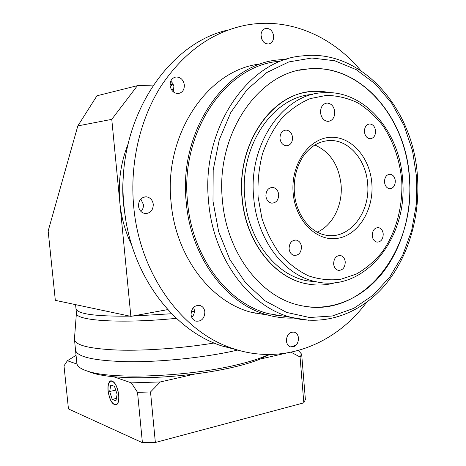 <?xml version="1.0" encoding="UTF-8"?>
<svg xmlns="http://www.w3.org/2000/svg" width="466" height="466" viewBox="0 0 466 466"><rect width="100%" height="100%" fill="white"/><g stroke="black" fill="none" stroke-linecap="round" stroke-linejoin="round"><path stroke-width="0.7" d="M171.639 89.979L174.08 87.858L171.639 89.979M125.389 217.278L123.432 203.706C122.436 193.338 122.535 182.992 123.723 172.676M170.207 86.379L173.201 84.2M193.769 307.665L193.431 307.525M127.999 144.262C120.7 162.762 117.985 182.253 119.849 202.716L111.77 119.36L77.828 125.902L48.161 231.002L55.332 300.343L130.859 316.367L119.849 202.716C121.364 217.849 125.331 231.992 131.738 245.139M194.409 311.282L191.276 311.667L194.409 311.282M171.663 313.735L132.42 316.082L171.663 313.735M176.393 318.33C121.661 323.823 75.731 320.754 76.465 313.333L75.999 308.777C77.519 314.032 95.454 316.484 129.798 316.146C95.454 316.484 77.519 314.032 75.999 308.777L75.981 308.568M167.766 309.605L130.859 316.367M77.828 125.902L96.963 95.78L137.423 85.668L153.262 85.062M170.055 84.422L173.049 84.305M137.423 85.668L111.77 119.36M192.534 316.554L191.509 316.682M268.754 354.515C260.768 358.325 249.485 361.919 234.899 365.303C187.32 376.674 113.477 379.545 88.994 371.606C81.346 369.363 77.309 366.66 76.89 363.492L75.539 350.275C77.274 357.078 94.831 360.9 128.202 361.727C160.595 362.082 202.966 357.742 233.635 350.985L237.776 350.053L233.635 350.985C202.966 357.742 160.595 362.082 128.202 361.727C94.831 360.9 77.274 357.078 75.539 350.275L74.438 339.015L76.43 313.012M214.144 343.011C182.893 348.172 145.567 350.904 118.242 350.083C90.363 348.9 75.772 345.446 74.461 339.72M286.398 340.879C286.776 343.995 288.169 345.999 290.568 346.896C295.502 347.281 298.153 344.386 298.52 338.205C298.135 335.037 296.708 333.021 294.244 332.153C289.369 331.839 286.753 334.745 286.398 340.879M287.085 336.481L286.369 340.349M191.072 314.632C191.509 317.946 193.087 320.113 195.796 321.126C201.44 321.674 204.463 318.633 204.871 312.016C204.423 308.626 202.797 306.442 199.99 305.463C194.433 305.026 191.462 308.084 191.072 314.632M193.617 307.327L194.38 310.158C194.561 313.012 193.699 315.424 191.788 317.393M138.478 206.054C139.13 210.242 141.303 212.735 144.996 213.533C150.355 213.445 153.116 210.387 153.279 204.358C152.609 200.077 150.367 197.572 146.551 196.844C141.309 197.054 138.618 200.124 138.478 206.054M140.802 199.029L143.388 204.492C143.586 207.265 142.782 209.595 140.977 211.494M170.09 85.534C171.045 90.701 173.766 93.369 178.257 93.532C182.375 92.717 184.408 89.868 184.355 84.975C183.388 79.721 180.604 77.053 176.008 76.983C172.001 77.874 170.026 80.723 170.09 85.534M170.783 81.061L172.764 83.373L173.894 86.303L173.3 91.854M260.995 36.208C261.927 41.387 264.49 43.973 268.684 43.961C272.068 43.082 273.728 40.466 273.653 36.115C272.715 30.873 270.111 28.292 265.847 28.374C262.533 29.3 260.913 31.909 260.995 36.208M260.966 35.008L262.358 40.46M320.526 112.673C321.354 118.049 323.876 120.956 328.093 121.393C332.526 120.717 334.751 117.514 334.769 111.782C333.936 106.335 331.367 103.423 327.056 103.05C322.711 103.801 320.538 107.005 320.526 112.673M364.435 131.791C365.047 136.025 366.963 138.344 370.185 138.751C373.744 138.256 375.544 135.647 375.584 130.917C374.973 126.641 373.027 124.323 369.748 123.95C366.241 124.486 364.47 127.102 364.435 131.791M384.502 182.095C385.021 185.986 386.739 188.188 389.658 188.707C393.333 188.369 395.215 185.742 395.308 180.825C394.784 176.899 393.042 174.692 390.077 174.202C386.448 174.587 384.59 177.214 384.502 182.095M372.241 235.726C372.701 239.349 374.297 241.481 377.017 242.128C381.002 241.97 383.069 239.268 383.227 234.014C382.767 230.35 381.147 228.212 378.369 227.594C374.437 227.798 372.392 230.507 372.241 235.726M333.633 263.948C334.081 267.484 335.666 269.622 338.374 270.367C342.743 270.362 345.038 267.554 345.248 261.95C344.793 258.368 343.186 256.218 340.413 255.508C336.097 255.572 333.837 258.385 333.633 263.948M289.083 248.728C289.578 252.421 291.291 254.652 294.215 255.426C298.84 255.415 301.257 252.537 301.461 246.794C300.966 243.042 299.219 240.8 296.219 240.066C291.658 240.147 289.281 243.031 289.083 248.728M265.888 196.04C266.476 200.118 268.433 202.489 271.754 203.153C276.251 202.92 278.563 200.048 278.691 194.538C278.091 190.396 276.093 188.019 272.692 187.402C268.27 187.711 265.999 190.588 265.888 196.04M279.99 138.437C280.672 142.876 282.815 145.328 286.409 145.788C290.469 145.305 292.526 142.52 292.566 137.447C291.873 132.944 289.695 130.492 286.019 130.084C282.035 130.631 280.019 133.416 279.99 138.437M286.293 59.328L278.551 59.881C225.241 64.011 178.495 131.08 186.219 202.075C190.798 257.768 226.703 304.566 267.88 315.039C276.513 317.398 285.157 318.4 293.813 318.045M260.896 63.935C208.716 68.729 163.525 133.771 171.074 202.326C175.595 256.475 210.877 302.055 251.448 312.342L268.521 315.214M228.305 29.97C165.809 43.35 114.729 123.671 124.073 206.688C129.997 273.519 172.379 330.039 221.769 345.918L238.522 350.263M360.69 70.459C332.072 36.092 289.06 17.085 246.077 25.135C212.292 31.805 183.977 52.076 161.131 85.942C139.934 119.331 129.676 163.624 133.707 206.601C139.695 274.759 182.637 332.316 232.557 348.399C282.646 365.723 335.205 344.537 366.573 302.382M279.029 61.314C226.231 65.287 179.905 131.651 187.542 201.924C192.074 257.069 227.664 303.413 268.474 313.694L286.258 316.571M312.395 94.464C273.431 96.427 239.402 145.573 244.79 197.508C247.988 239.489 275.394 274.707 306.529 280.736L317.631 282.052M317.241 232.126C332.724 225.492 342.86 205.052 341.095 184.909C338.852 165.098 330.091 151.8 314.824 145.013M306.721 92.163C268.468 97.505 236.775 146.697 242.017 197.811C245.32 241.015 273.466 277.253 305.457 283.584L312.127 284.679M330.598 92.687L322.192 91.412L313.682 91.33C272.89 92.128 236.501 143.312 242.192 197.811C245.5 241.021 273.647 277.27 305.638 283.608C315.837 285.792 325.856 285.454 335.695 282.606M222.404 200.124C226.523 252.351 260.011 296.12 298.176 304.985C328.384 312.494 359.333 300.407 380.355 275.592C401.296 250.562 411.985 214.086 409.527 178.251C406.276 117.519 360.544 63.359 308.049 68.916C258.95 71.461 215.397 133.829 222.404 200.124M306.156 306.57C365.874 315.855 415.858 247.504 409.334 178.262C406.078 117.543 360.352 63.399 307.869 68.956L299.44 70.238M276.868 315.051L275.802 315.36L278.202 315.266M290.784 346.954L296.236 345.102M254.931 313.222L256.457 313.164M258.018 313.874L260.308 313.799M285.984 353.176L260.168 359.082C252.91 362.03 243.66 364.808 232.423 367.412C221.111 370.01 208.698 372.194 195.184 373.959C164.049 377.804 136.858 378.73 113.605 376.738C105.403 375.963 98.71 374.833 93.532 373.353L87.556 371.175M76.89 363.492L76.855 363.189M118.673 394.918C117.182 385.86 114.543 381.246 110.757 381.083C108.613 382.155 107.745 385.434 108.159 390.927C109.626 399.933 112.271 404.535 116.098 404.733C118.213 403.673 119.069 400.399 118.673 394.918M108.054 390.887C109.551 400.078 112.248 404.773 116.156 404.971C118.312 403.894 119.191 400.556 118.783 394.964C117.257 385.72 114.566 381.013 110.704 380.839C108.514 381.934 107.634 385.283 108.054 390.887M131.348 382.877L160.298 381.945L150.518 391.964L137.528 392.355L131.348 382.877L113.605 376.738M195.184 373.959L160.298 381.945M76.051 355.313L67.384 360.742L64.005 365.839L68.455 408.944L142.41 442.7L137.528 392.355M77.012 364.074L67.384 360.742M269.499 354.515L260.168 359.082M298.456 350.467L301.665 354.242L300.052 356.997L291.104 352.244M300.052 356.997L303.826 402.857L305.387 399.537L301.665 354.242M303.826 402.857L155.359 442.484L150.518 391.964M155.359 442.484L142.41 442.7M117.106 394.323L114.508 386.378L110.797 385.021L109.673 391.498L112.219 399.368L115.941 400.83L117.106 394.323M116.372 398.395L112.219 399.368M115.731 390.118L109.673 391.498M208.587 201.568C200.805 128.581 248.32 59.805 302.137 55.932C362.233 48.406 414.012 109.562 417.501 177.278C420.198 217.185 408.175 257.78 384.52 285.611C360.789 313.199 325.553 326.561 291.198 317.369C249.601 306.844 213.195 258.834 208.587 201.568M416.651 177.418L412.532 150.786L404.092 125.634L391.591 103.033L375.445 84.049L356.234 69.655L334.728 60.749L311.882 58.017L288.809 61.926L266.75 72.574L247.009 89.67L230.821 112.457L219.282 139.742L213.195 169.944L212.985 201.225L218.659 231.649L229.785 259.376L245.565 282.821L264.944 300.768L286.695 312.441L309.558 317.503L332.305 316L353.845 308.317L373.237 295.089L389.704 277.124L402.647 255.356L411.624 230.781L416.342 204.446L416.651 177.418M253.673 197.304C248.122 143.627 283.846 93.258 323.777 92.693C364.762 89.81 399.985 132.222 402.612 179.917C408.187 237.316 364.942 293.067 315.872 281.703C284.516 275.616 256.888 239.903 253.673 197.304M401.704 180.074C399.723 160.048 393.607 142.147 383.361 126.368C375.951 116.75 367.447 108.928 357.841 102.893C347.77 98.076 337.279 95.577 326.369 95.402L310.222 98.594C299.702 103.033 290.068 109.76 281.33 118.783C273.356 128.983 267.047 140.749 262.41 154.077C258.904 167.993 257.465 182.288 258.094 196.961L261.909 218.21C266.325 231.73 272.429 243.77 280.212 254.331C288.769 263.756 298.24 270.944 308.638 275.901C319.297 279.454 329.998 280.584 340.745 279.285L356.117 274.171C365.804 268.707 374.437 261.391 382.021 252.24C396.094 232.674 403.166 206.415 401.704 180.074M293.137 192.837C290.673 164.917 308.416 138.728 329.648 137.371C350.857 135.594 370.062 157.421 371.856 183.587C373.942 209.717 358.424 235.19 337.541 238.347C316.705 241.912 295.281 220.797 293.137 192.837M324.161 141.175L330.72 140.511C324.965 140.575 319.431 142.229 314.107 145.468C308.381 149.603 304.158 154.188 301.438 159.221C295.91 169.141 293.551 180.278 294.372 192.627C295.962 214.937 310.746 233.303 326.759 235.313C349.716 239.338 370.435 212.327 367.657 183.919C366.235 160.578 349.628 140.406 330.72 140.511L324.336 141.14M308.842 320.282L268.474 313.694M75.999 308.777L75.579 304.642M293.324 331.984L294.244 332.153M198.673 305.242L199.99 305.463M144.757 196.891L146.551 196.844M174.505 77.356L176.008 76.983M264.799 28.676L265.847 28.374M325.798 103.248L327.056 103.05M368.839 124.061L369.748 123.95M389.227 174.243L390.077 174.202M377.495 227.577L378.369 227.594M339.429 255.444L340.413 255.508M295.054 240.019L296.219 240.066M271.404 187.454L272.692 187.402M284.796 130.235L286.019 130.084M267.88 315.039L251.448 312.342M221.769 345.918L232.557 348.399M315.872 281.703L306.529 280.736M93.532 373.353L88.994 371.606M111.945 380.821L111.153 380.996M111.106 380.751L110.704 380.839M116.896 404.54L116.098 404.733M267.28 355.791L269.284 354.515"/></g></svg>
